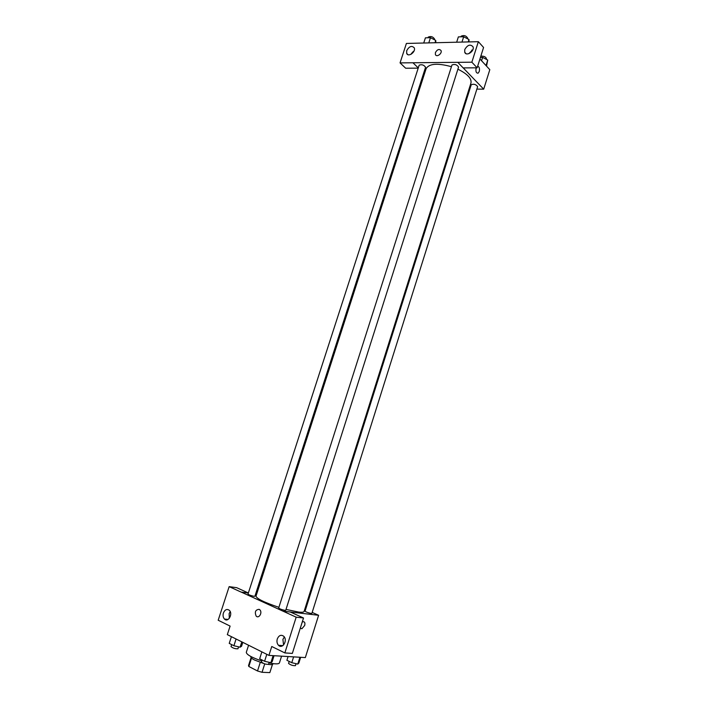 <?xml version="1.0" encoding="UTF-8"?>
<svg xmlns="http://www.w3.org/2000/svg" width="708" height="708" viewBox="0 0 708 708"><rect width="100%" height="100%" fill="white"/><g stroke="black" fill="none" stroke-linecap="round" stroke-linejoin="round"><path stroke-width="1.06" d="M272.438 664.44L269.845 672.6L272.483 664.423M269.845 672.6L262.049 672.299L257.517 670.98L248.835 666.485L248.526 665.591L251.092 657.59M251.526 658.095L248.835 666.485M260.261 662.387L257.517 670.98M263.013 663.237L254.517 660.015C251.959 658.688 250.765 657.652 250.915 656.909L251.021 656.59M273.12 663.644L273.022 663.962C272.722 664.644 271.199 664.803 268.429 664.431M264.73 663.9L262.049 672.299M248.579 645.245L246.296 652.325C246.596 654.652 251.756 657.528 261.774 660.962M268.996 662.909C275.262 664.192 278.74 664.192 279.439 662.9L281.58 656.157M312.175 612.42L318.609 615.287L305.334 657.582L268.925 655.396L227.33 634.634L230.109 626.084L218.188 620.243L229.153 586.64L241.136 592.1L248.349 593.021M304.688 625.465L301.856 628.775L300.325 628.111L301.856 628.775L304.679 625.465C305.263 622.907 304.732 621.651 303.086 621.704C304.741 621.651 305.272 622.907 304.688 625.465M302.21 622.128L303.086 621.704L302.21 622.128M268.925 655.396L271.757 646.501L284.855 652.926L292.342 653.404L303.52 617.987L290.386 612.039L283.005 611.172L241.154 592.056M279.802 645.395L279.589 646.041M318.609 615.287L283.023 611.128M281.218 646.271L280.872 645.475M284.324 636.97L282.908 639.395L283.554 645.023M277.288 638.935C276.607 641.51 277.005 643.625 278.501 645.298C282.519 649.572 288.014 640.165 283.758 636.288C281.085 634.421 278.925 635.297 277.288 638.935M303.52 617.987L296.174 617.172L283.005 611.172M284.855 652.926L296.174 617.172M304.812 609.137L305.582 609.482M255.632 593.994L256.65 594.136M226.206 619.881L226.401 619.261M229.153 586.64L236.676 587.684L248.366 592.985M227.295 619.774L227.126 619.332M230.206 611.588L229.135 613.597L229.312 618.341M223.401 612.986C222.719 615.5 223.082 617.526 224.489 619.066C228.197 622.881 233.233 613.712 229.304 610.296C226.896 608.685 224.932 609.588 223.401 612.986M259.155 609.34L259.854 609.827C262.739 612.473 258.889 619.013 256.172 616.093C254.464 611.942 255.464 609.694 259.155 609.34C255.464 609.694 254.473 611.942 256.172 616.093C258.889 619.013 262.739 612.473 259.854 609.827M284.908 610.331L285.749 610.243L458.572 67.056C456.934 64.596 454.74 63.906 451.987 64.968L278.686 607.986C279.607 608.889 281.678 609.677 284.908 610.331M254.013 596.304L254.907 596.233L425.561 67.304C423.968 64.924 421.835 64.216 419.163 65.18L248.012 594.065C248.871 594.906 250.871 595.649 254.013 596.304M311.131 613.429L311.883 613.349L477.635 86.686C476.024 84.376 473.891 83.721 471.236 84.721L305.06 611.146C305.989 612.022 308.015 612.783 311.131 613.429M286.014 609.42L298.555 612.057C301.953 612.438 303.785 612.252 304.077 611.482L470.979 82.942C471.776 78.499 467.413 73.915 457.89 69.189M451.439 66.694C437.579 62.923 429.145 63.57 426.127 68.632L256.004 596.145C256.668 598.685 264.296 602.411 278.899 607.322M418.278 67.933L412.932 62.764L471.855 62.198L478.351 41.684L406.401 43.445L400.055 62.888L412.932 62.764L418.286 67.888M423.685 73.11L424.446 73.844M469.059 89.022L469.873 89.031M476.873 89.102L483.697 89.173L463.2 67.897M435.411 52.587C437.287 49.365 439.164 48.693 441.031 50.551C442.411 53.543 436.517 57.693 435.402 54.534L435.411 52.587L435.402 54.534C436.517 57.693 442.411 53.543 441.031 50.551C439.164 48.693 437.287 49.374 435.411 52.587M464.758 49.56C467.528 44.887 470.28 43.949 472.997 46.746C474.9 51.135 466.253 56.852 464.731 52.242L464.758 49.56M406.693 50.666C409.206 46.303 411.72 45.347 414.224 47.79C416.162 51.773 408.277 57.649 406.693 53.419L406.693 50.666M472.917 49.569L468.776 53.693M414.047 50.985L411.029 54.304M413.401 51.374L411.375 53.613M418.207 68.145L405.666 68.216L400.055 62.888M457.793 62.339L463.147 67.897L477.148 67.818L483.573 47.463L478.351 41.684M477.148 67.818L471.855 62.198M483.697 89.173L489.812 69.676L479.935 58.985M472.342 50.772L471.732 50.109M479.272 71.473L478.086 73.19C476.121 73.145 475.493 71.358 476.192 67.826C475.493 71.358 476.121 73.145 478.086 73.19L479.272 71.473C479.829 68.437 479.281 66.711 477.635 66.287C479.289 66.711 479.829 68.437 479.272 71.473M486.52 66.118L487.732 60.065L482.626 57.392L480.431 57.419M487.732 60.065L486.007 65.552M482.626 57.392L481.564 60.746M480.838 56.127C483.945 56.012 485.821 56.861 486.449 58.667L486.254 59.295M435.854 42.728L435.73 40.427L430.473 37.692L425.411 37.834L423.729 43.02M435.73 40.427L434.986 42.745M430.473 37.692L428.783 42.896M428.039 37.763L428.26 37.064C430.968 35.984 433.092 36.692 434.632 39.188L434.446 39.763M468.953 41.914L468.988 39.559L463.678 36.745L458.359 36.896L456.66 42.215M468.988 39.559L468.236 41.931M463.678 36.745L461.97 42.082M460.97 36.825L461.182 36.152C463.97 34.966 466.156 35.657 467.74 38.232L467.563 38.798M300.661 657.298L298.847 663.069L297.776 664.086L291.776 662.697L286.899 660.281L288.085 656.546M299.926 657.254L297.776 664.086M293.608 656.874L291.776 662.697M289.191 661.414L288.563 663.405C290.572 665.033 292.855 665.777 295.431 665.644L296.041 663.688M242.809 642.368L241.552 646.271L240.092 647.192L233.906 645.74L229.233 643.377L231.41 636.669M241.809 641.864L240.092 647.192M236.083 639.005L233.906 645.74M231.658 644.607L231.012 646.599C233.038 648.218 235.357 648.944 237.959 648.776L238.578 646.838M274.058 655.705L272.164 661.67L270.872 662.715L264.588 661.272L259.668 658.776L261.871 651.873M273.12 655.643L270.872 662.715M266.801 654.334L264.588 661.272M262.084 659.998L261.438 662.033C263.509 663.732 265.881 664.493 268.553 664.308L269.182 662.325M278.501 645.298L282.864 645.616M224.489 619.066L228.082 619.429M464.731 52.242L466.085 53.675M406.693 53.419L407.994 54.675"/></g></svg>
